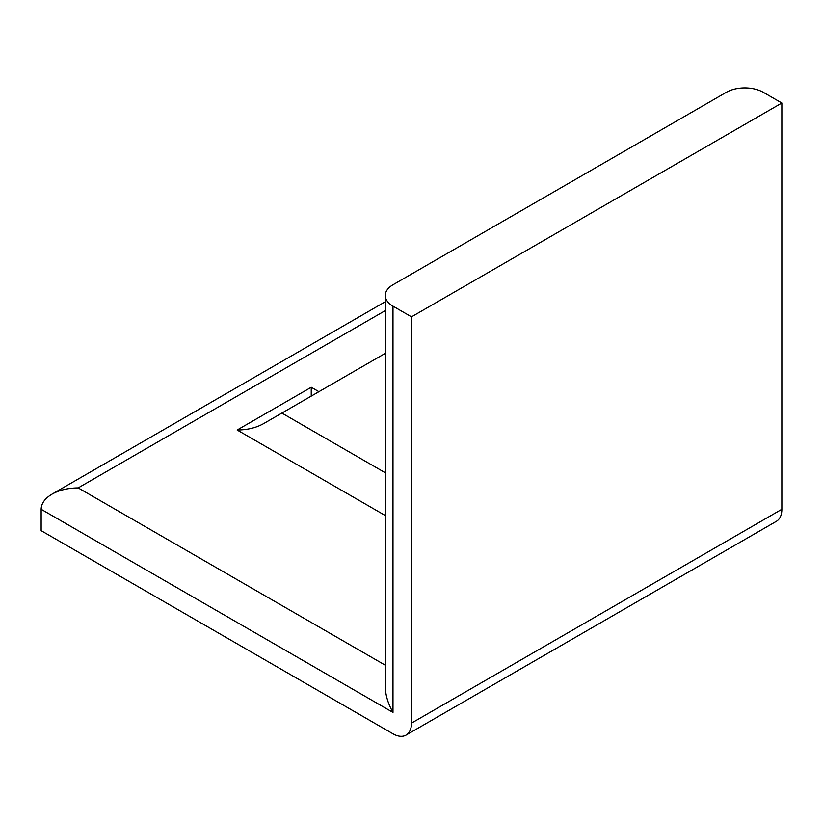 <?xml version="1.0" encoding="UTF-8"?>
<svg xmlns="http://www.w3.org/2000/svg" width="823" height="823" viewBox="0 0 823 823"><rect width="100%" height="100%" fill="white"/><g stroke="black" fill="none" stroke-linecap="round" stroke-linejoin="round"><path stroke-width="1.23" d="M385.308 665.221L78.185 487.905C68.031 487.998 59.297 490.086 51.993 494.17C44.926 498.378 41.315 503.419 41.15 509.283L392.983 712.42C387.983 703.572 385.431 694.972 385.308 686.608L385.308 295.457A26.192 15.123 180 0 1 392.983 284.768L726.298 92.33A26.192 15.123 180 0 1 763.333 92.33L781.85 103.019L781.85 509.283L411.5 723.108A26.192 15.123 60 0 1 406.078 735.093A26.192 15.123 60 0 1 392.983 733.797L41.15 530.67L41.15 509.283M392.983 712.42L392.983 306.156A26.192 15.123 180 0 1 385.308 295.457M406.078 735.093L776.428 521.278A26.192 15.123 -120 0 0 781.85 509.283M392.983 306.156L411.5 316.845L781.85 103.019M311.238 396.11L311.238 387.263L237.168 430.018C247.332 429.925 256.056 427.837 263.36 423.763L385.308 353.345M411.5 723.108L411.5 316.845M78.185 487.905L385.308 310.59M237.168 430.018L385.308 515.548M318.913 391.686L311.238 387.263M385.308 472.783L281.877 413.064M385.308 301.732L51.993 494.17"/></g></svg>
